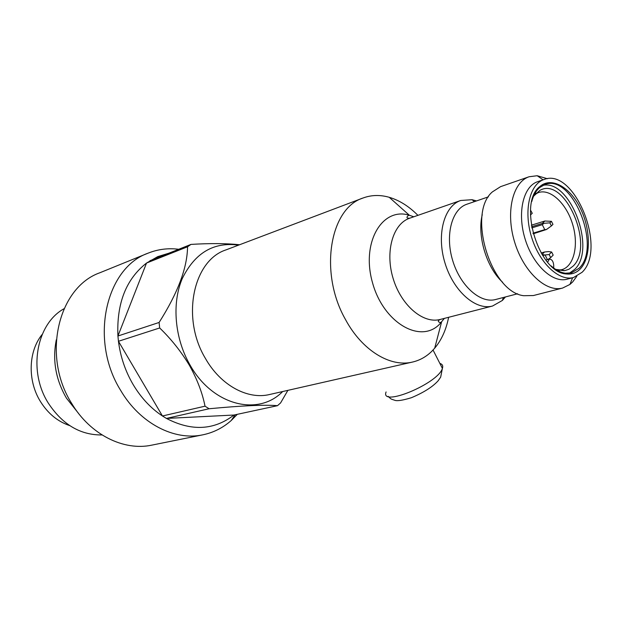 <?xml version="1.0" encoding="UTF-8"?>
<svg xmlns="http://www.w3.org/2000/svg" width="622" height="622" viewBox="0 0 622 622"><rect width="100%" height="100%" fill="white"/><g stroke="black" fill="none" stroke-linecap="round" stroke-linejoin="round"><path stroke-width="0.93" d="M448.625 317.29C446.168 329.722 441.527 340.016 434.692 348.188L431.715 351.383C426.156 356.803 419.764 360.356 412.534 362.051L269.614 394.503C247.68 399.899 220.647 385.399 205.439 358.466C180.924 318.013 193.115 260.369 226.043 249.873L363.1 197.983C371.412 194.927 380.128 194.694 389.232 197.298C399.441 200.331 408.996 206.348 417.914 215.352M547.43 259.631L545.097 254.981L549.14 254.522L550.688 257.609L548.106 259.444M530.527 210.143L532.269 213.292L530.411 215.018M550.688 257.609L553.183 255.106L551.636 252.019L548.518 251.576L544.53 252.003L542.011 254.499M551.636 252.019L549.14 254.522M542.05 254.569L545.097 254.981M541.101 252.991L544.53 252.003M542.695 255.595L544.856 254.981M551.442 221.331L544.849 221.012L542.298 223.446L549.871 222.839L551.442 221.331L552.966 224.402L551.403 225.918L549.871 222.839M551.403 225.918L546.52 229.479L544.763 229.635L542.283 224.674L543.605 223.632M531.779 227.909L542.283 224.674M531.561 226.758L542.298 223.446M532.984 233.211L544.763 229.635M531.305 225.211L544.849 221.012M533.147 233.818L546.52 229.479M547.64 262.227L549.343 259.094C551.815 259.195 553.277 261.248 553.72 265.244L553.704 268.012M535.06 194.251L538.481 192.548C550.532 188.443 566.518 203.666 572.637 224.332C578.95 244.936 574.036 266.465 561.728 269.699L557.934 270.166M533.559 196.225L539.943 190.348C564.768 175.909 595.013 245.915 573.087 266.13L568.943 269.264L564.869 270.617L555.586 269.349M569.278 273.268L574.712 269.388C596.638 249.119 570.133 178.763 542.804 185.395M582.091 272.28L573.554 277.505C559.038 281.618 539.266 262.974 531.46 236.741C523.467 210.555 529.649 184.089 544.025 179.501C574.285 167.116 607.313 248.598 582.091 272.28M573.554 277.505L567.07 279.2C552.53 283.321 532.766 264.793 525.007 238.685C517.053 212.631 523.289 186.266 537.688 181.671L544.025 179.501M576.804 276.277L572.675 281.937L569.931 284.433L562.638 288.04C545.999 292.674 523.405 271.62 514.549 241.834C505.476 212.118 512.676 182.083 529.112 176.749L537.183 175.731L547.414 178.732M529.112 176.749L500.578 186.654L492.344 191.918C466.928 213.346 490.595 291.881 523.615 295.707L533.388 295.543L562.638 288.04M502.623 282.287C486.583 267.654 476.973 235.754 482.26 214.699M517.644 293.763L495.625 299.509C480.402 303.785 460.233 285.949 452.668 260.478C444.901 235.069 451.86 209.062 466.912 204.21L488.441 196.84M505.468 296.943L502.382 300.442L492.538 306.024C475.651 310.697 453.298 291.003 444.924 262.811C436.325 234.681 444.085 205.921 460.739 200.486L472.028 199.701L476.538 200.914M412.534 362.051C390.359 367.563 362.082 350.497 345.505 319.553C318.861 272.988 329.691 208.292 363.1 197.983M531.763 201.559C533.381 195.401 535.993 190.744 539.585 187.595L544.934 184.493C572.224 173.359 601.987 246.973 579.152 268.199L571.548 272.84L565.382 273.213C560.647 272.576 555.897 270.135 551.146 265.897M580.373 268.821C576.485 272.871 571.797 274.582 566.323 273.952C538.66 272.918 517.473 202.601 539.966 186.452C551.496 176.391 570.25 187.136 580.528 208.58C590.962 229.891 591.079 257.625 580.373 268.821M69.734 425.619C57.776 421.592 48.034 413.599 40.5 401.633C27.345 380.687 28.293 351.228 42.242 334.364M287.877 390.359L280.592 402.924L277.505 405.676C264.902 404.611 242.098 405.637 209.085 408.755L205.027 406.182C202.422 393.026 197.244 379.443 189.477 365.441C181.15 351.585 171.213 339.099 159.675 327.965L159.1 322.468L117.923 336.012L146.528 263.052L157.747 256.622L168.826 253.216M239.602 244.741C226.245 243.35 210.042 243.241 190.977 244.407L149.941 260.727M159.1 322.468C177.845 292.954 187.331 267.724 187.541 246.786L190.977 244.407M209.085 408.755L166.424 418.427L162.443 415.986L118.452 341.284L117.923 336.012C116.539 303.427 126.079 279.107 146.528 263.052L187.541 246.786M205.027 406.182L162.443 415.986C150.874 408.343 141.116 397.886 133.17 384.621C125.349 371.248 120.443 356.803 118.452 341.284L159.675 327.965M148.168 253.131L99.901 272.747C58.141 287.348 41.511 356.188 71.74 403.515C90.307 434.755 123.817 451.238 151.838 445.127L202.904 434.809C174.417 441.06 139.966 423.473 120.645 390.375C89.187 340.203 105.654 267.857 148.168 253.131C157.965 249.228 168.142 247.945 178.716 249.282M237.332 414.314L231.275 420.464C223.034 427.796 213.571 432.578 202.904 434.809M277.505 405.676L233.973 415.037L166.424 418.427C191.506 431.45 214.03 430.323 233.973 415.037M102.055 434.957C80.378 435.182 62.472 424.577 48.322 403.142C27.741 370.945 36.294 323.984 64.019 308.73M78.458 413.303L66.437 398.134C55.685 379.513 52.302 360.076 56.314 339.806M386.083 391.946C379.778 407.674 438.176 383.572 442.397 368.395C443.268 365.822 442.421 364.158 439.863 363.411M444.38 318.378L439.451 324.334C420.091 344.16 383.09 322.453 372.399 282.31C361.087 242.323 382.235 206.737 409.338 215.235L413.77 216.79M434.692 348.188L441.542 322.126L440.057 322.577C437.678 321.691 437.74 320.649 440.236 319.444C423.24 324.116 401.136 305.425 393.112 278.423C384.878 251.475 392.98 223.679 409.727 218.198L460.739 200.486M282.66 391.541C258.332 416.623 212.708 405.637 190.083 365.114C174.65 338.469 171.649 303.404 182.277 278.539C194.904 252.882 213.657 241.748 238.553 245.138M388.159 396.338C391.456 399.456 390.103 398.679 394.892 400.319C397.233 401.206 402.737 400.343 411.414 397.715C423.807 392.482 432.725 386.822 438.183 380.726L440.664 377.165L442.397 368.395L433.044 350.03M549.343 259.094L545.867 260.066M559.007 270.43L560.127 270.135M535.806 193.434L536.903 193.069M559.746 270.072L564.154 270.718M536.623 193.318L539.943 190.348M543.092 179.82L537.183 175.731M572.598 277.754L569.931 284.433M474.477 201.621L472.028 199.701M503.361 297.495L502.382 300.442M409.727 218.198C406.57 218.322 406.104 217.412 408.343 215.469L409.338 215.235L389.232 197.298M440.236 319.444L492.538 306.024M235.077 414.796L231.275 420.464M565.382 273.213L566.323 273.952M539.585 187.595L539.966 186.452"/></g></svg>
